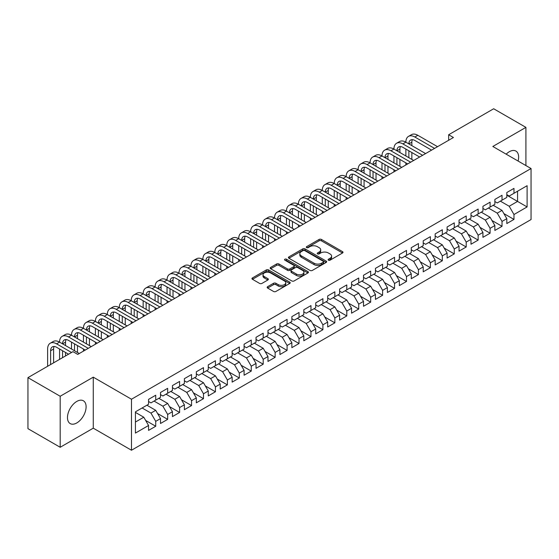<?xml version="1.0" encoding="UTF-8"?>
<svg xmlns="http://www.w3.org/2000/svg" width="559" height="559" viewBox="0 0 559 559"><rect width="100%" height="100%" fill="white"/><g stroke="black" fill="none" stroke-linecap="round" stroke-linejoin="round"><path stroke-width="0.84" d="M328.433 260.18A1.16 0.671 0 0 0 330.076 260.18L342.527 252.989A1.656 0.957 0 0 0 343.016 252.312A1.656 0.957 0 0 0 342.527 251.634L321.432 239.455A1.656 0.957 0 0 0 319.084 239.455L306.632 246.645A1.16 0.671 0 0 0 306.29 247.12A1.16 0.671 0 0 0 306.632 247.595A1.16 0.671 0 0 0 308.275 247.595L309.889 246.666A5.304 3.061 0 0 1 317.386 246.666L319.147 247.679A5.304 3.061 0 0 1 320.698 249.845A5.304 3.061 0 0 1 319.147 252.011L317.533 252.941A1.16 0.671 0 0 0 317.191 253.416A1.16 0.671 0 0 0 317.533 253.884A1.16 0.671 0 0 0 319.175 253.884L320.789 252.954A5.304 3.061 0 0 1 328.287 252.954L330.048 253.975A5.304 3.061 0 0 1 331.599 256.141A5.304 3.061 0 0 1 330.048 258.3L328.433 259.236A1.16 0.671 0 0 0 328.098 259.704A1.16 0.671 0 0 0 328.433 260.18L328.433 259.236M76.793 422.939A13.171 7.602 120 0 0 85.394 411.333A13.171 7.602 120 0 0 83.375 400.775A13.171 7.602 120 0 0 76.793 401.425A13.171 7.602 120 0 0 68.184 413.038A13.171 7.602 120 0 0 70.203 423.589A13.171 7.602 120 0 0 76.793 422.939M518.081 161.048A13.171 7.602 120 0 0 515.901 151.063A13.171 7.602 120 0 0 509.319 151.713A13.171 7.602 120 0 0 506.168 154.165M267.628 286.69A1.656 0.957 0 0 0 267.146 287.368A1.656 0.957 0 0 0 267.628 288.046L273.547 291.463A1.656 0.957 0 0 0 275.894 291.463L289.723 283.476A1.656 0.957 0 0 0 290.212 282.798A1.656 0.957 0 0 0 289.723 282.127L268.627 269.941A1.656 0.957 0 0 0 266.28 269.941L252.451 277.928A1.656 0.957 0 0 0 251.962 278.606A1.656 0.957 0 0 0 252.451 279.283L259.6 283.413A1.656 0.957 0 0 0 261.947 283.413L267.866 279.989A1.656 0.957 0 0 0 268.348 279.318A1.656 0.957 0 0 0 267.866 278.641L264.316 276.593A4.437 2.557 0 0 1 263.016 274.783A4.437 2.557 0 0 1 265.756 272.415A4.437 2.557 0 0 1 270.591 272.974L284.482 280.988A4.437 2.557 0 0 1 285.775 282.798A4.437 2.557 0 0 1 283.043 285.167A4.437 2.557 0 0 1 278.207 284.608L275.894 283.273A1.656 0.957 0 0 0 273.547 283.273L267.628 286.69L267.628 288.046M60.19 396.254L60.19 447.277L93.269 428.18L93.269 377.157L60.19 396.254L27.95 377.639L72.97 351.653L77.75 354.406L453.433 137.507L448.653 134.754L448.653 140.267M93.269 377.157L131.484 399.224L531.05 168.532L531.05 219.554L131.484 450.24L131.484 399.224M525.914 165.569L525.914 127.375L492.835 146.472L531.05 168.532M525.914 127.375L493.674 108.76L448.653 134.754M310 270.416A1.656 0.957 0 0 0 312.348 270.416L326.176 262.43A1.656 0.957 0 0 0 326.666 261.752A1.656 0.957 0 0 0 326.176 261.081L305.081 248.895A1.656 0.957 0 0 0 302.733 248.895L288.905 256.881A1.656 0.957 0 0 0 288.416 257.559A1.656 0.957 0 0 0 288.905 258.237L310 270.416M285.321 260.431A1.16 0.671 0 0 1 286.501 260.599L307.932 272.967L294.118 280.939A1.656 0.957 0 0 1 291.777 280.939L270.675 268.76L270.675 267.405A1.656 0.957 0 0 0 270.193 268.082A1.656 0.957 0 0 0 270.675 268.76M270.675 267.405L276.593 263.988A1.656 0.957 0 0 1 278.941 263.988L287.494 268.928A1.656 0.957 0 0 0 289.841 268.928L293.768 266.664A1.656 0.957 0 0 0 294.251 265.986A1.656 0.957 0 0 0 293.768 265.308L284.859 260.166A1.16 0.671 0 0 1 284.517 259.69A1.16 0.671 0 0 1 285.237 259.069A1.16 0.671 0 0 1 286.501 259.215L307.953 271.604A1.656 0.957 0 0 1 308.435 272.275A1.656 0.957 0 0 1 307.953 272.953L307.953 271.604M506.81 195.217L517.557 201.422L517.557 191.22L527.109 185.7L513.973 193.288L513.973 188.39L506.81 192.527L506.81 197.425L502.031 200.178L502.031 195.287L494.869 199.423L494.869 204.314L490.089 207.075L490.089 202.176L482.927 206.313L482.927 211.211L478.148 213.971L478.148 209.073L470.985 213.21L470.985 218.108L466.206 220.861L466.206 215.97L459.044 220.106L459.044 224.998L454.264 227.758L454.264 222.859L447.102 226.996L447.102 231.894L442.323 234.654L442.323 229.756L435.161 233.893L435.161 238.791L430.381 241.544L430.381 236.653L423.219 240.789L423.219 245.681L418.439 248.441L418.439 243.542L411.277 247.679L411.277 252.577L406.498 255.337L406.498 250.439L399.336 254.576L399.336 259.474L394.556 262.227L394.556 257.336L387.394 261.472L387.394 266.363L382.615 269.124L382.615 264.225L375.452 268.362L375.452 273.26L370.673 276.02L370.673 271.122L363.511 275.259L363.511 280.157L358.731 282.91L358.731 278.019L351.569 282.155L351.569 287.046L346.79 289.807L346.79 284.915L339.627 289.052L339.627 293.943L334.848 296.703L334.848 291.805L327.686 295.942L327.686 300.84L322.906 303.593L322.906 298.702L315.744 302.838L315.744 307.729L310.965 310.49L310.965 305.598L303.803 309.735L303.803 314.626L299.023 317.386L299.023 312.488L291.861 316.625L291.861 321.523L287.081 324.276L287.081 319.385L279.919 323.521L279.919 328.412L275.14 331.173L275.14 326.281L267.978 330.418L267.978 335.309L263.198 338.069L263.198 333.171L256.036 337.308L256.036 342.206L251.257 344.966L251.257 340.068L244.094 344.204L244.094 349.102L239.315 351.856L239.315 346.964L232.153 351.101L232.153 355.992L227.373 358.752L227.373 353.854L220.211 357.991L220.211 362.889L215.432 365.649L215.432 360.751L208.269 364.887L208.269 369.785L203.49 372.539L203.49 367.647L196.328 371.784L196.328 376.675L191.548 379.435L191.548 374.537L184.386 378.674L184.386 383.572L179.607 386.332L179.607 381.434L172.445 385.57L172.445 390.468L167.665 393.222L167.665 388.33L160.503 392.467L160.503 397.358L155.723 400.118L155.723 395.22L148.561 399.357L148.561 404.255L135.425 411.836L135.425 433.071L148.561 425.49L143.782 417.217L135.425 412.388M527.109 185.7L527.109 206.935L513.973 214.523L509.2 206.25L500.361 201.142M503.883 213.587L513.973 219.414L513.973 214.523M513.973 219.414L506.81 223.551L506.81 218.66L502.031 221.413L497.258 213.14L488.419 208.039M491.941 220.484L502.031 226.311L502.031 221.413M502.031 226.311L494.869 230.448L494.869 225.55L490.089 228.31L485.317 220.036L476.478 214.936M479.999 227.38L490.089 233.201L490.089 228.31M490.089 233.201L482.927 237.337L482.927 232.446L478.148 235.206L473.375 226.933L464.536 221.825M468.058 234.27L478.148 240.097L478.148 235.206M478.148 240.097L470.985 244.234L470.985 239.343L466.206 242.096L461.434 233.823L452.594 228.722M456.116 241.167L466.206 246.994L466.206 242.096M466.206 246.994L459.044 251.131L459.044 246.233L454.264 248.993L449.492 240.719L440.653 235.618M444.174 248.063L454.264 253.891L454.264 248.993M454.264 253.891L447.102 258.027L447.102 253.129L442.323 255.889L437.55 247.616L428.711 242.508M432.233 254.953L442.323 260.78L442.323 255.889M442.323 260.78L435.161 264.917L435.161 260.026L430.381 262.779L425.609 254.506L416.769 249.405M420.291 261.85L430.381 267.677L430.381 262.779M430.381 267.677L423.219 271.814L423.219 266.916L418.439 269.676L413.667 261.402L404.828 256.301M408.349 268.746L418.439 274.574L418.439 269.676M418.439 274.574L411.277 278.71L411.277 273.812L406.498 276.572L401.725 268.299L392.886 263.191M396.408 275.636L406.498 281.463L406.498 276.572M406.498 281.463L399.336 285.6L399.336 280.709L394.556 283.462L389.784 275.189L380.945 270.088M384.466 282.533L394.556 288.36L394.556 283.462M394.556 288.36L387.394 292.497L387.394 287.599L382.615 290.359L377.842 282.085L369.003 276.984M372.525 289.429L382.615 295.257L382.615 290.359M382.615 295.257L375.452 299.393L375.452 294.495L370.673 297.255L365.9 288.982L357.061 283.881M360.583 296.326L370.673 302.146L370.673 297.255M370.673 302.146L363.511 306.283L363.511 301.392L358.731 304.145L353.959 295.872L345.12 290.771M348.641 303.216L358.731 309.043L358.731 304.145M358.731 309.043L351.569 313.18L351.569 308.282L346.79 311.042L342.017 302.768L333.178 297.668M336.7 310.112L346.79 315.94L346.79 311.042M346.79 315.94L339.627 320.076L339.627 315.178L334.848 317.938L330.076 309.665L321.236 304.564M324.758 317.009L334.848 322.829L334.848 317.938M334.848 322.829L327.686 326.966L327.686 322.075L322.906 324.828L318.134 316.555L309.295 311.454M312.816 323.899L322.906 329.726L322.906 324.828M322.906 329.726L315.744 333.863L315.744 328.965L310.965 331.725L306.192 323.451L297.353 318.351M300.875 330.795L310.965 336.623L310.965 331.725M310.965 336.623L303.803 340.759L303.803 335.861L299.023 338.621L294.251 330.348L285.411 325.247M288.933 337.692L299.023 343.512L299.023 338.621M299.023 343.512L291.861 347.649L291.861 342.758L287.081 345.511L282.309 337.238L273.47 332.137M276.991 344.582L287.081 350.409L287.081 345.511M287.081 350.409L279.919 354.546L279.919 349.648L275.14 352.408L270.367 344.134L261.528 339.034M265.05 351.478L275.14 357.306L275.14 352.408M275.14 357.306L267.978 361.442L267.978 356.544L263.198 359.304L258.426 351.031L249.587 345.93M253.108 358.375L263.198 364.195L263.198 359.304M263.198 364.195L256.036 368.332L256.036 363.441L251.257 366.201L246.484 357.921L237.645 352.82M241.167 365.265L251.257 371.092L251.257 366.201M251.257 371.092L244.094 375.229L244.094 370.337L239.315 373.091L234.542 364.817L225.703 359.716M229.225 372.161L239.315 377.989L239.315 373.091M239.315 377.989L232.153 382.125L232.153 377.227L227.373 379.987L222.601 371.714L213.762 366.613M217.283 379.058L227.373 384.878L227.373 379.987M227.373 384.878L220.211 389.015L220.211 384.124L215.432 386.884L210.659 378.611L201.82 373.503M205.342 385.948L215.432 391.775L215.432 386.884M215.432 391.775L208.269 395.912L208.269 391.021L203.49 393.774L198.718 385.5L189.878 380.399M193.4 392.844L203.49 398.672L203.49 393.774M203.49 398.672L196.328 402.808L196.328 397.91L191.548 400.67L186.776 392.397L177.937 387.296M181.458 399.741L191.548 405.561L191.548 400.67M191.548 405.561L184.386 409.698L184.386 404.807L179.607 407.567L174.834 399.294L165.995 394.186M169.517 406.631L179.607 412.458L179.607 407.567M179.607 412.458L172.445 416.595L172.445 411.704L167.665 414.457L162.893 406.183L154.053 401.082M157.575 413.527L167.665 419.355L167.665 414.457M167.665 419.355L160.503 423.491L160.503 418.593L155.723 421.353L150.951 413.08L142.112 407.979M145.633 420.424L155.723 426.251L155.723 421.353M155.723 426.251L148.561 430.388L148.561 425.49M148.561 401.495L150.951 402.878L155.723 400.118M135.425 422.045L143.782 417.217M160.503 394.605L162.893 395.982L167.665 393.222M150.951 413.08L155.723 410.32L146.891 405.219M160.503 418.593L155.723 410.32M172.445 387.708L174.834 389.085L179.607 386.332M162.893 406.183L167.665 403.43L158.833 398.322M172.445 411.704L167.665 403.43M184.386 380.812L186.776 382.195L191.548 379.435M174.834 399.294L179.607 396.534L170.774 391.433M184.386 404.807L179.607 396.534M196.328 373.922L198.718 375.299L203.49 372.539M186.776 392.397L191.548 389.637L182.716 384.536M196.328 397.91L191.548 389.637M208.269 367.025L210.659 368.402L215.432 365.649M198.718 385.5L203.49 382.747L194.658 377.639M208.269 391.021L203.49 382.747M220.211 360.129L222.601 361.512L227.373 358.752M210.659 378.611L215.432 375.851L206.599 370.75M220.211 384.124L215.432 375.851M232.153 353.239L234.542 354.616L239.315 351.856M222.601 371.714L227.373 368.954L218.541 363.853M232.153 377.227L227.373 368.954M244.094 346.342L246.484 347.719L251.257 344.966M234.542 364.817L239.315 362.064L230.483 356.956M244.094 370.337L239.315 362.064M256.036 339.446L258.426 340.829L263.198 338.069M246.484 357.921L251.257 355.168L242.424 350.067M256.036 363.441L251.257 355.168M267.978 332.549L270.367 333.933L275.14 331.173M258.426 351.031L263.198 348.271L254.366 343.17M267.978 356.544L263.198 348.271M279.919 325.659L282.309 327.036L287.081 324.276M270.367 344.134L275.14 341.374L266.308 336.273M279.919 349.648L275.14 341.374M291.861 318.763L294.251 320.139L299.023 317.386M282.309 337.238L287.081 334.485L278.249 329.384M291.861 342.758L287.081 334.485M303.803 311.866L306.192 313.25L310.965 310.49M294.251 330.348L299.023 327.588L290.191 322.487M303.803 335.861L299.023 327.588M315.744 304.976L318.134 306.353L322.906 303.593M306.192 323.451L310.965 320.691L302.133 315.59M315.744 328.965L310.965 320.691M327.686 298.08L330.076 299.456L334.848 296.703M318.134 316.555L322.906 313.802L314.074 308.701M327.686 322.075L322.906 313.802M339.627 291.183L342.017 292.567L346.79 289.807M330.076 309.665L334.848 306.905L326.016 301.804M339.627 315.178L334.848 306.905M351.569 284.293L353.959 285.67L358.731 282.91M342.017 302.768L346.79 300.008L337.957 294.907M351.569 308.282L346.79 300.008M363.511 277.397L365.9 278.773L370.673 276.02M353.959 295.872L358.731 293.119L349.899 288.018M363.511 301.392L358.731 293.119M375.452 270.5L377.842 271.884L382.615 269.124M365.9 288.982L370.673 286.222L361.834 281.121M375.452 294.495L370.673 286.222M387.394 263.61L389.784 264.987L394.556 262.227M377.842 282.085L382.615 279.325L373.775 274.224M387.394 287.599L382.615 279.325M399.336 256.714L401.725 258.09L406.498 255.337M389.784 275.189L394.556 272.436L385.717 267.335M399.336 280.709L394.556 272.436M411.277 249.817L413.667 251.201L418.439 248.441M401.725 268.299L406.498 265.539L397.659 260.438M411.277 273.812L406.498 265.539M423.219 242.927L425.609 244.304L430.381 241.544M413.667 261.402L418.439 258.642L409.6 253.541M423.219 266.916L418.439 258.642M435.161 236.031L437.55 237.407L442.323 234.654M425.609 254.506L430.381 251.753L421.542 246.645M435.161 260.026L430.381 251.753M447.102 229.134L449.492 230.518L454.264 227.758M437.55 247.616L442.323 244.856L433.484 239.755M447.102 253.129L442.323 244.856M459.044 222.244L461.434 223.621L466.206 220.861M449.492 240.719L454.264 237.959L445.425 232.858M459.044 246.233L454.264 237.959M470.985 215.348L473.375 216.724L478.148 213.971M461.434 233.823L466.206 231.07L457.367 225.962M470.985 239.343L466.206 231.07M482.927 208.451L485.317 209.835L490.089 207.075M473.375 226.933L478.148 224.173L469.308 219.072M482.927 232.446L478.148 224.173M494.869 201.561L497.258 202.938L502.031 200.178M485.317 220.036L490.089 217.276L481.25 212.175M494.869 225.55L490.089 217.276M506.81 194.665L509.2 196.041L513.973 193.288M497.258 213.14L502.031 210.387L493.192 205.279M506.81 218.66L502.031 210.387M27.95 377.639L27.95 428.662L60.19 447.277M93.269 428.18L131.484 450.24M509.2 206.25L517.557 201.422L527.109 206.935M328.902 260.347L330.048 259.683A5.304 3.061 0 0 0 331.599 257.517L331.599 256.141M320.698 249.845L320.698 251.222A5.304 3.061 0 0 1 319.147 253.388L317.994 254.052M342.506 253.003L321.432 240.838A1.656 0.957 0 0 0 319.084 240.838L307.094 247.756M326.156 262.444L305.081 250.278A1.656 0.957 0 0 0 302.733 250.278L288.926 258.251M323.249 262.227A1.16 0.671 0 0 0 323.584 261.752A1.16 0.671 0 0 0 323.249 261.284L304.725 250.586A1.16 0.671 0 0 0 303.09 250.586L301.385 251.571A5.304 3.061 0 0 0 299.834 253.737A5.304 3.061 0 0 0 301.385 255.903L314.046 263.212A5.304 3.061 0 0 0 321.551 263.212L323.249 262.227L323.249 263.603A1.16 0.671 0 0 0 323.584 263.135L323.584 261.752M299.834 253.737L299.834 255.114A5.304 3.061 0 0 0 301.385 257.28L301.385 255.903M323.249 263.603L321.551 264.589A5.304 3.061 0 0 1 314.046 264.589L301.385 257.28M270.696 268.774L276.593 265.364L276.593 263.988M294.251 265.986L294.251 267.363A1.656 0.957 0 0 1 293.768 268.041L289.841 270.304A1.656 0.957 0 0 1 287.494 270.304L278.941 265.364A1.656 0.957 0 0 0 276.593 265.364M296.375 274.057A4.437 2.557 0 0 0 301.21 274.609A4.437 2.557 0 0 0 303.949 272.247A4.437 2.557 0 0 0 302.65 270.43L297.751 267.607A1.656 0.957 0 0 0 295.411 267.607L291.484 269.878A1.656 0.957 0 0 0 290.994 270.549A1.656 0.957 0 0 0 291.484 271.227L296.375 274.057L296.375 275.433A4.437 2.557 0 0 0 301.21 275.985A4.437 2.557 0 0 0 303.949 273.624L303.949 272.247M290.994 270.549L290.994 271.933A1.656 0.957 0 0 0 291.484 272.61L291.484 271.227M296.375 275.433L291.484 272.61M285.775 282.798L285.775 284.182A4.437 2.557 0 0 1 283.043 286.543A4.437 2.557 0 0 1 278.207 285.991L275.894 284.65A1.656 0.957 0 0 0 273.547 284.65L267.649 288.06M263.016 274.783L263.016 276.16A4.437 2.557 0 0 0 264.316 277.97L264.316 276.593M267.845 280.003L264.316 277.97M289.702 283.49L268.627 271.325A1.656 0.957 0 0 0 266.28 271.325L252.472 279.297L252.451 277.928M47.627 366.278L47.627 349.019A12.668 7.316 60 0 1 50.254 343.219L53.238 341.493A12.668 7.316 60 0 1 59.568 342.122A12.668 7.316 60 0 1 62.196 336.322L65.179 334.603A12.668 7.316 60 0 1 71.51 335.225A12.668 7.316 60 0 1 74.137 329.433L77.121 327.707A12.668 7.316 60 0 1 83.452 328.336A12.668 7.316 60 0 1 86.079 322.536L89.063 320.81A12.668 7.316 60 0 1 95.393 321.439A12.668 7.316 60 0 1 98.021 315.639L101.004 313.913A12.668 7.316 60 0 1 107.335 314.542A12.668 7.316 60 0 1 109.962 308.743L112.946 307.024A12.668 7.316 60 0 1 119.277 307.653A12.668 7.316 60 0 1 121.904 301.853L124.888 300.127A12.668 7.316 60 0 1 131.218 300.756A12.668 7.316 60 0 1 133.846 294.956L136.829 293.23A12.668 7.316 60 0 1 143.16 293.859A12.668 7.316 60 0 1 145.787 288.06L148.771 286.341A12.668 7.316 60 0 1 155.102 286.97A12.668 7.316 60 0 1 157.729 281.17L160.713 279.444A12.668 7.316 60 0 1 167.043 280.073A12.668 7.316 60 0 1 169.67 274.273L172.654 272.547A12.668 7.316 60 0 1 178.985 273.176A12.668 7.316 60 0 1 181.612 267.377L184.596 265.658A12.668 7.316 60 0 1 190.926 266.287A12.668 7.316 60 0 1 193.554 260.487L196.537 258.761A12.668 7.316 60 0 1 202.868 259.39A12.668 7.316 60 0 1 205.495 253.59L208.479 251.864A12.668 7.316 60 0 1 214.81 252.493A12.668 7.316 60 0 1 217.437 246.694L220.421 244.975A12.668 7.316 60 0 1 226.751 245.597A12.668 7.316 60 0 1 229.379 239.804L232.362 238.078A12.668 7.316 60 0 1 238.693 238.707A12.668 7.316 60 0 1 241.32 232.907L244.304 231.181A12.668 7.316 60 0 1 250.635 231.81A12.668 7.316 60 0 1 253.262 226.011L256.246 224.292A12.668 7.316 60 0 1 262.576 224.914A12.668 7.316 60 0 1 265.204 219.121L268.187 217.395A12.668 7.316 60 0 1 274.518 218.024A12.668 7.316 60 0 1 277.145 212.224L280.129 210.498A12.668 7.316 60 0 1 286.46 211.127A12.668 7.316 60 0 1 289.087 205.328L292.071 203.609A12.668 7.316 60 0 1 298.401 204.231A12.668 7.316 60 0 1 301.028 198.438L304.012 196.712A12.668 7.316 60 0 1 310.343 197.341A12.668 7.316 60 0 1 312.97 191.541L315.954 189.815A12.668 7.316 60 0 1 322.284 190.444A12.668 7.316 60 0 1 324.912 184.645L327.895 182.926A12.668 7.316 60 0 1 334.226 183.548A12.668 7.316 60 0 1 336.853 177.755L339.837 176.029A12.668 7.316 60 0 1 346.168 176.658A12.668 7.316 60 0 1 348.795 170.858L351.779 169.132A12.668 7.316 60 0 1 358.109 169.761A12.668 7.316 60 0 1 360.737 163.962L363.72 162.243A12.668 7.316 60 0 1 370.051 162.865A12.668 7.316 60 0 1 372.678 157.072L375.662 155.346A12.668 7.316 60 0 1 381.993 155.975A12.668 7.316 60 0 1 384.62 150.175L387.604 148.449A12.668 7.316 60 0 1 393.934 149.078A12.668 7.316 60 0 1 396.562 143.279L399.545 141.553A12.668 7.316 60 0 1 405.876 142.182A12.668 7.316 60 0 1 408.503 136.382L411.487 134.663A12.668 7.316 60 0 1 417.818 135.292L437.55 146.682M408.503 136.382A12.668 7.316 60 0 1 414.834 137.011L434.56 148.401M431.576 150.126L414.834 140.463A8.441 4.877 -120 0 0 410.613 140.043A8.441 4.877 -120 0 0 408.867 143.908L411.85 142.182L411.85 145.633M412.374 139.652A8.441 4.877 -120 0 0 411.85 142.182M408.867 150.804L408.867 157.694M411.85 152.523L411.85 159.42M405.876 164.961L405.876 162.865M405.876 155.975L405.876 149.078M396.562 143.279A12.668 7.316 60 0 1 402.892 143.908L405.876 142.182L425.609 153.571M402.892 143.908L422.618 155.297M419.634 157.023L402.892 147.352A8.441 4.877 -120 0 0 398.672 146.933A8.441 4.877 -120 0 0 396.925 150.804L399.909 149.078L399.909 152.523M400.433 146.549A8.441 4.877 -120 0 0 399.909 149.078M396.925 157.694L396.925 164.591M399.909 159.42L399.909 166.316M393.934 171.858L393.934 169.761M393.934 162.865L393.934 155.975M384.62 150.175A12.668 7.316 60 0 1 390.951 150.804L393.934 149.078L413.667 160.468M390.951 150.804L410.676 162.194M407.693 163.913L390.951 154.249A8.441 4.877 -120 0 0 386.73 153.83A8.441 4.877 -120 0 0 384.983 157.694L387.967 155.975L387.967 159.42M388.491 153.439A8.441 4.877 -120 0 0 387.967 155.975M384.983 164.591L384.983 171.487M387.967 166.316L387.967 173.206M381.993 178.754L381.993 176.658M381.993 169.761L381.993 162.865M372.678 157.072A12.668 7.316 60 0 1 379.009 157.694L381.993 155.975L401.725 167.365M379.009 157.694L398.735 169.084M395.751 170.809L379.009 161.146A8.441 4.877 -120 0 0 374.789 160.726A8.441 4.877 -120 0 0 373.042 164.591L376.025 162.865L376.025 166.316M376.549 160.335A8.441 4.877 -120 0 0 376.025 162.865M373.042 171.487L373.042 178.377M376.025 173.206L376.025 180.103M370.051 185.644L370.051 183.548M370.051 176.658L370.051 169.761M360.737 163.962A12.668 7.316 60 0 1 367.067 164.591L370.051 162.865L389.784 174.254M367.067 164.591L386.793 175.98M383.809 177.706L367.067 168.035A8.441 4.877 -120 0 0 362.847 167.616A8.441 4.877 -120 0 0 361.1 171.487L364.084 169.761L364.084 173.206M364.608 167.232A8.441 4.877 -120 0 0 364.084 169.761M361.1 178.377L361.1 185.274M364.084 180.103L364.084 186.999M358.109 192.541L358.109 190.444M358.109 183.548L358.109 176.658M348.795 170.858A12.668 7.316 60 0 1 355.126 171.487L358.109 169.761L377.842 181.151M355.126 171.487L374.851 182.877M371.868 184.596L355.126 174.932A8.441 4.877 -120 0 0 350.905 174.513A8.441 4.877 -120 0 0 349.158 178.377L352.142 176.658L352.142 180.103M352.673 174.122A8.441 4.877 -120 0 0 352.142 176.658M349.158 185.274L349.158 192.17M352.142 186.999L352.142 193.889M346.168 199.437L346.168 197.341M346.168 190.444L346.168 183.548M336.853 177.755A12.668 7.316 60 0 1 343.184 178.377L346.168 176.658L365.9 188.048M343.184 178.377L362.91 189.767M359.926 191.492L343.184 181.829A8.441 4.877 -120 0 0 338.964 181.409A8.441 4.877 -120 0 0 337.217 185.274L340.2 183.548L340.2 186.999M340.731 181.018A8.441 4.877 -120 0 0 340.2 183.548M337.217 192.17L337.217 199.06M340.2 193.889L340.2 200.786M334.226 206.327L334.226 204.231M334.226 197.341L334.226 190.444M324.912 184.645A12.668 7.316 60 0 1 331.242 185.274L334.226 183.548L353.959 194.937M331.242 185.274L350.968 196.663M347.984 198.389L331.242 188.718A8.441 4.877 -120 0 0 327.022 188.306A8.441 4.877 -120 0 0 325.275 192.17L328.259 190.444L328.259 193.889M328.79 187.915A8.441 4.877 -120 0 0 328.259 190.444M325.275 199.06L325.275 205.957M328.259 200.786L328.259 207.682M322.284 213.224L322.284 211.127M322.284 204.231L322.284 197.341M312.97 191.541A12.668 7.316 60 0 1 319.301 192.17L322.284 190.444L342.017 201.834M319.301 192.17L339.027 203.56M336.043 205.279L319.301 195.615A8.441 4.877 -120 0 0 315.08 195.196A8.441 4.877 -120 0 0 313.333 199.06L316.317 197.341L316.317 200.786M316.848 194.805A8.441 4.877 -120 0 0 316.317 197.341M313.333 205.957L313.333 212.853M316.317 207.682L316.317 214.572M310.343 220.12L310.343 218.024M310.343 211.127L310.343 204.231M301.028 198.438A12.668 7.316 60 0 1 307.359 199.06L310.343 197.341L330.076 208.731M307.359 199.06L327.085 210.45M324.101 212.175L307.359 202.512A8.441 4.877 -120 0 0 303.139 202.092A8.441 4.877 -120 0 0 301.392 205.957L304.375 204.231L304.375 207.682M304.907 201.701A8.441 4.877 -120 0 0 304.375 204.231M301.392 212.853L301.392 219.743M304.375 214.572L304.375 221.469M298.401 227.01L298.401 224.914M298.401 218.024L298.401 211.127M289.087 205.328A12.668 7.316 60 0 1 295.418 205.957L298.401 204.231L318.134 215.62M295.418 205.957L315.143 217.346M312.16 219.072L295.418 209.401A8.441 4.877 -120 0 0 291.197 208.989A8.441 4.877 -120 0 0 289.45 212.853L292.434 211.127L292.434 214.572M292.965 208.598A8.441 4.877 -120 0 0 292.434 211.127M289.45 219.743L289.45 226.64M292.434 221.469L292.434 228.365M286.46 233.907L286.46 231.81M286.46 224.914L286.46 218.024M277.145 212.224A12.668 7.316 60 0 1 283.476 212.853L286.46 211.127L306.192 222.517M283.476 212.853L303.202 224.243M300.218 225.962L283.476 216.298A8.441 4.877 -120 0 0 279.255 215.879A8.441 4.877 -120 0 0 277.509 219.743L280.492 218.024L280.492 221.469M281.023 215.488A8.441 4.877 -120 0 0 280.492 218.024M277.509 226.64L277.509 233.536M280.492 228.365L280.492 235.255M274.518 240.803L274.518 238.707M274.518 231.81L274.518 224.914M265.204 219.121A12.668 7.316 60 0 1 271.534 219.743L274.518 218.024L294.251 229.414M271.534 219.743L291.26 231.133M288.276 232.858L271.534 223.195A8.441 4.877 -120 0 0 267.314 222.775A8.441 4.877 -120 0 0 265.567 226.64L268.551 224.914L268.551 228.365M269.082 222.384A8.441 4.877 -120 0 0 268.551 224.914M265.567 233.536L265.567 240.426M268.551 235.255L268.551 242.152M262.576 247.693L262.576 245.597M262.576 238.707L262.576 231.81M253.262 226.011A12.668 7.316 60 0 1 259.593 226.64L262.576 224.914L282.309 236.303M259.593 226.64L279.318 238.029M276.335 239.755L259.593 230.084A8.441 4.877 -120 0 0 255.372 229.672A8.441 4.877 -120 0 0 253.625 233.536L256.609 231.81L256.609 235.255M257.14 229.281A8.441 4.877 -120 0 0 256.609 231.81M253.625 240.426L253.625 247.323M256.609 242.152L256.609 249.048M250.635 254.59L250.635 252.493M250.635 245.597L250.635 238.707M241.32 232.907A12.668 7.316 60 0 1 247.651 233.536L250.635 231.81L270.367 243.2M247.651 233.536L267.377 244.926M264.393 246.645L247.651 236.981A8.441 4.877 -120 0 0 243.431 236.562A8.441 4.877 -120 0 0 241.684 240.426L244.667 238.707L244.667 242.152M245.198 236.177A8.441 4.877 -120 0 0 244.667 238.707M241.684 247.323L241.684 254.219M244.667 249.048L244.667 255.938M238.693 261.486L238.693 259.39M238.693 252.493L238.693 245.597M229.379 239.804A12.668 7.316 60 0 1 235.709 240.426L238.693 238.707L258.426 250.097M235.709 240.426L255.435 251.816M252.451 253.541L235.709 243.878A8.441 4.877 -120 0 0 231.489 243.458A8.441 4.877 -120 0 0 229.742 247.323L232.726 245.597L232.726 249.048M233.257 243.067A8.441 4.877 -120 0 0 232.726 245.597M229.742 254.219L229.742 261.109M232.726 255.938L232.726 262.835M226.751 268.376L226.751 266.287M226.751 259.39L226.751 252.493M217.437 246.694A12.668 7.316 60 0 1 223.768 247.323L226.751 245.597L246.484 256.986M223.768 247.323L243.493 258.712M240.51 260.438L223.768 250.767A8.441 4.877 -120 0 0 219.547 250.355A8.441 4.877 -120 0 0 217.8 254.219L220.784 252.493L220.784 255.938M221.315 249.964A8.441 4.877 -120 0 0 220.784 252.493M217.8 261.116L217.8 268.006M220.784 262.835L220.784 269.731M214.81 275.273L214.81 273.176M214.81 266.287L214.81 259.39M205.495 253.59A12.668 7.316 60 0 1 211.826 254.219L214.81 252.493L234.542 263.883M211.826 254.219L231.552 265.609M228.568 267.328L211.826 257.664A8.441 4.877 -120 0 0 207.606 257.245A8.441 4.877 -120 0 0 205.859 261.109L208.842 259.39L208.842 262.835M209.373 256.861A8.441 4.877 -120 0 0 208.842 259.39M205.859 268.006L205.859 274.902M208.842 269.731L208.842 276.628M202.868 282.169L202.868 280.073M202.868 273.176L202.868 266.287M193.554 260.487A12.668 7.316 60 0 1 199.884 261.109L202.868 259.39L222.601 270.78M199.884 261.109L219.61 272.499M216.626 274.224L199.884 264.561A8.441 4.877 -120 0 0 195.664 264.141A8.441 4.877 -120 0 0 193.917 268.006L196.901 266.287L196.901 269.731M197.432 263.75A8.441 4.877 -120 0 0 196.901 266.287M193.917 274.902L193.917 281.799M196.901 276.628L196.901 283.518M190.926 289.059L190.926 286.97M190.926 280.073L190.926 273.176M181.612 267.377A12.668 7.316 60 0 1 187.943 268.006L190.926 266.287L210.659 277.669M187.943 268.006L207.668 279.395M204.685 281.121L187.943 271.457A8.441 4.877 -120 0 0 183.722 271.038A8.441 4.877 -120 0 0 181.975 274.902L184.959 273.176L184.959 276.628M185.49 270.647A8.441 4.877 -120 0 0 184.959 273.176M181.975 281.799L181.975 288.689M184.959 283.518L184.959 290.414M178.985 295.956L178.985 293.859M178.985 286.97L178.985 280.073M169.67 274.273A12.668 7.316 60 0 1 176.001 274.902L178.985 273.176L198.718 284.566M176.001 274.902L195.727 286.292M192.743 288.018L176.001 278.347A8.441 4.877 -120 0 0 171.781 277.928A8.441 4.877 -120 0 0 170.034 281.799L173.017 280.073L173.017 283.518M173.549 277.543A8.441 4.877 -120 0 0 173.017 280.073M170.034 288.689L170.034 295.585M173.017 290.414L173.017 297.311M167.043 302.852L167.043 300.756M167.043 293.859L167.043 286.97M157.729 281.17A12.668 7.316 60 0 1 164.06 281.799L167.043 280.073L186.776 291.463M164.06 281.799L183.785 293.189M180.802 294.907L164.06 285.244A8.441 4.877 -120 0 0 159.839 284.824A8.441 4.877 -120 0 0 158.092 288.689L161.076 286.97L161.076 290.414M161.607 284.433A8.441 4.877 -120 0 0 161.076 286.97M158.092 295.585L158.092 302.482M161.076 297.311L161.076 304.201M155.102 309.749L155.102 307.653M155.102 300.756L155.102 293.859M145.787 288.06A12.668 7.316 60 0 1 152.118 288.689L155.102 286.97L174.834 298.359M152.118 288.689L171.844 300.078M168.86 301.804L152.118 292.14A8.441 4.877 -120 0 0 147.897 291.721A8.441 4.877 -120 0 0 146.151 295.585L149.134 293.859L149.134 297.311M149.665 291.33A8.441 4.877 -120 0 0 149.134 293.859M146.151 302.482L146.151 309.372M149.134 304.201L149.134 311.097M143.16 316.639L143.16 314.542M143.16 307.653L143.16 300.756M133.846 294.956A12.668 7.316 60 0 1 140.176 295.585L143.16 293.859L162.893 305.249M140.176 295.585L159.902 306.975M156.918 308.701L140.176 299.03A8.441 4.877 -120 0 0 135.956 298.611A8.441 4.877 -120 0 0 134.209 302.482L137.193 300.756L137.193 304.201M137.724 298.226A8.441 4.877 -120 0 0 137.193 300.756M134.209 309.372L134.209 316.268M137.193 311.097L137.193 317.994M131.218 323.535L131.218 321.439M131.218 314.542L131.218 307.653M121.904 301.853A12.668 7.316 60 0 1 128.235 302.482L131.218 300.756L150.951 312.146M128.235 302.482L147.96 313.872M144.977 315.59L128.235 305.927A8.441 4.877 -120 0 0 124.014 305.507A8.441 4.877 -120 0 0 122.267 309.372L125.251 307.653L125.251 311.097M125.782 305.116A8.441 4.877 -120 0 0 125.251 307.653M122.267 316.268L122.267 323.165M125.251 317.994L125.251 324.884M119.277 330.432L119.277 328.336M119.277 321.439L119.277 314.542M109.962 308.743A12.668 7.316 60 0 1 116.293 309.372L119.277 307.653L139.009 319.042M116.293 309.372L136.019 320.761M133.035 322.487L116.293 312.823A8.441 4.877 -120 0 0 112.073 312.404A8.441 4.877 -120 0 0 110.326 316.268L113.309 314.542L113.309 317.994M113.84 312.013A8.441 4.877 -120 0 0 113.309 314.542M110.326 323.165L110.326 330.055M113.309 324.884L113.309 331.78M107.335 337.322L107.335 335.225M107.335 328.336L107.335 321.439M98.021 315.639A12.668 7.316 60 0 1 104.351 316.268L107.335 314.542L127.068 325.932M104.351 316.268L124.077 327.658M121.093 329.384L104.351 319.713A8.441 4.877 -120 0 0 100.131 319.294A8.441 4.877 -120 0 0 98.384 323.165L101.368 321.439L101.368 324.884M101.899 318.909A8.441 4.877 -120 0 0 101.368 321.439M98.384 330.055L98.384 336.951M101.368 331.78L101.368 338.677M95.393 344.218L95.393 342.122M95.393 335.225L95.393 328.336M86.079 322.536A12.668 7.316 60 0 1 92.41 323.165L95.393 321.439L115.126 332.829M92.41 323.165L112.135 334.555M109.152 336.273L92.41 326.61A8.441 4.877 -120 0 0 88.189 326.19A8.441 4.877 -120 0 0 86.442 330.055L89.426 328.336L89.426 331.78M89.957 325.799A8.441 4.877 -120 0 0 89.426 328.336M86.442 336.951L86.442 343.848M89.426 338.677L89.426 345.567M83.452 351.115L83.452 349.019M83.452 342.122L83.452 335.225M74.137 329.433A12.668 7.316 60 0 1 80.468 330.055L83.452 328.336L103.184 339.725M80.468 330.055L100.194 341.444M97.21 343.17L80.468 333.506A8.441 4.877 -120 0 0 76.248 333.087A8.441 4.877 -120 0 0 74.501 336.951L77.484 335.225L77.484 338.677M78.015 332.696A8.441 4.877 -120 0 0 77.484 335.225M74.501 343.848L74.501 350.738M77.484 345.567L77.484 352.463M71.51 349.019L71.51 342.122M62.196 336.322A12.668 7.316 60 0 1 68.526 336.951L71.51 335.225L91.243 346.615M68.526 336.951L88.252 348.341M85.268 350.067L68.526 340.396A8.441 4.877 -120 0 0 64.306 339.977A8.441 4.877 -120 0 0 62.559 343.848L65.543 342.122L65.543 345.567M66.074 339.592A8.441 4.877 -120 0 0 65.543 342.122M62.559 350.738L62.559 357.662M65.543 352.463L65.543 355.936M59.568 359.388L59.568 349.019M50.254 343.219A12.668 7.316 60 0 1 56.585 343.848L59.568 342.122L79.301 353.512M56.585 343.848L71.538 352.477M68.554 354.203L56.585 347.293A8.441 4.877 -120 0 0 52.364 346.873A8.441 4.877 -120 0 0 50.617 350.738L50.617 364.559M54.132 346.482A8.441 4.877 -120 0 0 53.601 349.019L53.601 362.833M330.048 259.683L330.048 258.3M317.533 253.884L317.533 252.941M319.147 253.388L319.147 252.011M306.632 247.595L306.632 246.645M319.084 240.838L319.084 239.455M321.432 240.838L321.432 239.455M342.527 252.989L342.527 251.634M288.905 258.237L288.905 256.881M302.733 250.278L302.733 248.895M305.081 250.278L305.081 248.895M326.176 262.43L326.176 261.081M314.046 264.589L314.046 263.212M321.551 264.589L321.551 263.212M278.941 265.364L278.941 263.988M287.494 270.304L287.494 268.928M289.841 270.304L289.841 268.928M293.768 268.041L293.768 266.664M286.501 260.599L286.501 259.215M273.547 284.65L273.547 283.273M275.894 284.65L275.894 283.273M278.207 285.991L278.207 284.608M267.866 279.989L267.866 278.641M266.28 271.325L266.28 269.941M268.627 271.325L268.627 269.941M289.723 283.476L289.723 282.127M417.818 135.292L414.834 137.011M53.601 349.019L50.617 350.738"/></g></svg>
